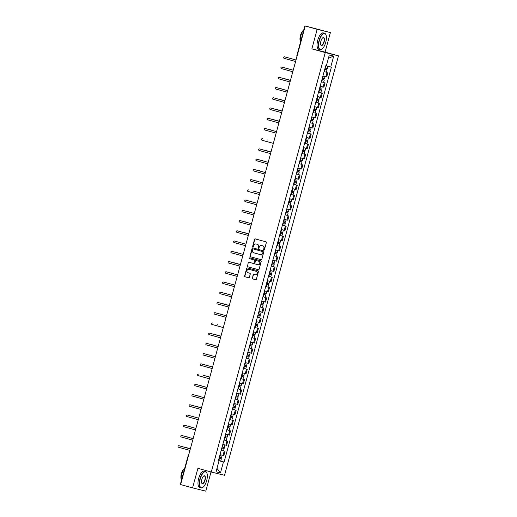 <?xml version="1.0" encoding="UTF-8"?>
<svg xmlns="http://www.w3.org/2000/svg" width="517" height="517" viewBox="0 0 517 517"><rect width="100%" height="100%" fill="white"/><g stroke="black" fill="none" stroke-linecap="round" stroke-linejoin="round"><path stroke-width="0.78" d="M263.941 249.814A0.465 0.427 -76.1 0 0 264.478 249.478L266.333 242.635A0.666 0.614 -76.1 0 0 265.919 241.827L255.308 238.893A0.666 0.614 -76.1 0 0 254.545 239.377L252.69 246.221A0.465 0.427 -76.1 0 0 252.987 246.783A0.465 0.427 -76.1 0 0 253.511 246.447L253.75 245.562A2.133 1.958 -76.1 0 1 256.199 244.024L257.085 244.263A2.133 1.958 -76.1 0 1 258.41 246.848L258.17 247.733A0.465 0.427 -76.1 0 0 258.468 248.302A0.465 0.427 -76.1 0 0 258.991 247.96L259.237 247.074A2.133 1.958 -76.1 0 1 261.68 245.536L262.565 245.782A2.133 1.958 -76.1 0 1 263.89 248.36L263.651 249.246A0.465 0.427 -76.1 0 0 263.941 249.814M252.231 278.094A0.666 0.614 -76.1 0 0 252.645 278.902L255.624 279.723A0.666 0.614 -76.1 0 0 256.387 279.238L258.455 271.645A0.666 0.614 -76.1 0 0 258.041 270.837L247.43 267.903A0.666 0.614 -76.1 0 0 246.667 268.388L244.599 275.981A0.666 0.614 -76.1 0 0 245.013 276.789L248.612 277.784A0.666 0.614 -76.1 0 0 249.375 277.306L250.26 274.049A0.666 0.614 -76.1 0 0 249.84 273.247L248.063 272.75A1.784 1.635 -76.1 0 1 248.955 269.299A1.784 1.635 -76.1 0 1 248.994 269.305L255.98 271.238A1.784 1.635 -76.1 0 1 257.098 273.377A1.784 1.635 -76.1 0 1 255.043 274.682L253.879 274.359A0.666 0.614 -76.1 0 0 253.117 274.844L252.496 278.159A0.666 0.614 -76.1 0 0 252.91 278.967L255.715 279.742M311.867 48.863L325.077 52.133L330.389 32.584L317.18 29.314L311.867 48.863L325.264 52.56L211.298 472.027L197.901 468.324L192.589 487.88L180.64 484.578L305.23 26.012L307.57 26.587L305.696 26.128M317.18 29.314L305.23 26.012M261.066 259.696A0.666 0.614 -76.1 0 0 261.828 259.217L263.896 251.617A0.666 0.614 -76.1 0 0 263.483 250.81L252.871 247.876A0.666 0.614 -76.1 0 0 252.109 248.36L250.041 255.96A0.666 0.614 -76.1 0 0 250.454 256.762L261.091 259.702M258.435 269.725L247.998 266.843A0.666 0.614 -76.1 0 1 247.585 266.035L248.205 262.72A0.666 0.614 -76.1 0 1 248.955 262.235A0.666 0.614 -76.1 0 0 248.955 262.235L253.272 263.424A0.666 0.614 -76.1 0 0 254.034 262.946L254.623 260.788A0.666 0.614 -76.1 0 0 254.209 259.98L249.73 258.746A0.465 0.427 -76.1 0 1 249.433 258.183A0.465 0.427 -76.1 0 1 249.963 257.841A0.465 0.427 -76.1 0 0 249.963 257.841L260.762 260.82A0.666 0.614 -76.1 0 1 261.175 261.628L259.107 269.228A0.666 0.614 -76.1 0 1 258.358 269.712L258.345 269.706A0.666 0.614 -76.1 0 0 258.358 269.712M258.345 269.706L247.733 266.778A0.666 0.614 -76.1 0 1 247.32 265.971M330.389 32.584L305.709 26.076M325.077 52.133L338.473 55.836L224.507 475.297L211.298 472.027M192.589 487.88L205.798 491.15L211.02 471.95M180.659 484.513L180.336 484.416L188.408 454.695L188.731 454.792M324.23 76.316L325.91 76.755L327.087 72.425L324.101 71.63M327.087 72.425L325.025 71.837M325.91 76.755L326.712 76.955L327.888 72.626M322.246 82.067L321.315 81.867M321.451 86.552L323.933 87.192L325.109 82.862M319.467 92.304L318.537 92.104M317.36 96.433L321.154 97.422L322.33 93.092M316.688 102.534L315.758 102.334M314.582 106.664L318.369 107.659L319.545 103.329M313.903 112.771L312.979 112.57M313.108 117.256L315.59 117.889L316.766 113.559M311.124 123.007L310.194 122.807M310.329 127.486L312.811 128.126L313.987 123.796M308.345 133.237L307.415 133.037M307.55 137.722L310.032 138.362L311.208 134.032M305.566 143.474L304.636 143.274M304.772 147.959L307.247 148.592L308.423 144.262M302.781 153.704L301.85 153.504M301.986 158.189L304.468 158.829L305.644 154.499M300.002 163.941L299.072 163.74M297.895 168.07L301.689 169.059L302.865 164.729M297.223 174.177L296.293 173.977M296.428 178.656L298.91 179.296L300.086 174.966M294.444 184.407L293.514 184.207M293.65 188.892L296.125 189.532L297.301 185.202M291.659 194.644L290.728 194.444M290.864 199.129L293.346 199.762L294.522 195.432M288.88 204.881L287.95 204.674M286.773 209.004L290.567 209.999L291.743 205.669M286.101 215.111L285.171 214.91M285.306 219.596L287.788 220.229L288.964 215.899M283.322 225.347L282.392 225.147M282.528 229.826L285.003 230.466L286.179 226.136M280.537 235.578L279.607 235.377M278.43 239.707L282.224 240.702L283.4 236.372M277.758 245.814L276.828 245.614M276.963 250.299L279.445 250.932L280.621 246.603M274.979 256.051L274.049 255.844M274.184 260.529L276.666 261.169L277.842 256.839M272.2 266.281L271.27 266.081M271.406 270.766L273.881 271.406L275.057 267.076M269.415 276.517L268.485 276.317M267.308 280.647L271.102 281.636L272.278 277.306M266.636 286.748L265.706 286.547M265.841 291.233L268.323 291.872L269.499 287.542M263.857 296.984L262.927 296.784M263.063 301.469L265.544 302.102L266.72 297.773M261.079 307.221L260.148 307.014M258.972 311.344L262.759 312.339L263.935 308.009M258.293 317.451L257.363 317.251M257.498 321.936L259.98 322.576L261.156 318.246M255.514 327.688L254.584 327.487M254.719 332.166L257.201 332.806L258.377 328.476M252.735 337.918L251.805 337.717M251.941 342.403L254.422 343.042L255.598 338.713M249.957 348.154L249.026 347.954M247.85 352.284L251.637 353.273L252.813 348.943M247.171 358.391L246.241 358.184M246.376 362.869L248.858 363.509L250.034 359.179M244.392 368.621L243.462 368.421M243.597 373.106L246.079 373.746L247.255 369.416M241.613 378.858L240.683 378.657M240.819 383.336L243.3 383.976L244.476 379.646M238.828 389.088L237.904 388.887M236.728 393.217L240.515 394.212L241.691 389.883M236.049 399.324L235.119 399.124M235.254 403.809L237.736 404.443L238.912 400.113M233.27 409.561L232.34 409.361M232.476 414.039L234.957 414.679L236.133 410.349M230.492 419.791L229.561 419.591M228.385 423.921L232.172 424.916L233.354 420.586M227.706 430.028L226.782 429.827M226.911 434.513L229.393 435.146L230.569 430.816M224.927 440.258L223.997 440.057M224.132 444.743L226.614 445.383L227.79 441.053M222.148 450.494L221.218 450.294M221.354 454.979L223.835 455.613L225.011 451.283M218.865 460.731L223.467 461.881L220.475 472.9L216.035 471.801L219.034 460.783L218.413 460.628L325.678 65.827L326.298 65.982L329.29 54.964L333.73 56.062L330.731 67.081L326.317 65.898M223.467 461.881L224.094 462.036L331.358 67.236L330.731 67.081M325.264 52.56L338.473 55.836M218.885 460.653L218.439 460.531M219.37 460.731L224.094 462.036M219.034 460.783L218.42 460.595M333.73 56.062L328.405 58.227M216.972 468.37L220.475 472.9M264.09 249.821A0.465 0.427 -76.1 0 1 263.916 249.31L264.155 248.425A2.133 1.958 -76.1 0 0 262.83 245.846L262.565 245.782M261.854 245.581A2.133 1.958 -76.1 0 1 261.945 245.601L262.83 245.846M256.367 244.063A2.133 1.958 -76.1 0 1 256.464 244.089L257.35 244.334A2.133 1.958 -76.1 0 1 258.674 246.913L258.435 247.798A0.465 0.427 -76.1 0 0 258.61 248.309M255.488 238.944A0.666 0.614 -76.1 0 0 254.81 239.442L252.949 246.286A0.465 0.427 -76.1 0 0 253.123 246.796M253.046 247.927A0.666 0.614 -76.1 0 0 252.367 248.425L250.306 256.025A0.666 0.614 -76.1 0 0 250.719 256.833L261.156 259.715M262.875 252.096A0.465 0.427 -76.1 0 0 262.584 251.533L253.272 248.961A0.465 0.427 -76.1 0 0 252.735 249.297L252.483 250.228A2.133 1.958 -76.1 0 0 253.808 252.813L260.174 254.571A2.133 1.958 -76.1 0 0 262.623 253.033L263.14 252.16A0.465 0.427 -76.1 0 0 262.849 251.598L262.584 251.533M253.53 249.02L253.537 249.026A0.465 0.427 -76.1 0 0 253.53 249.02L262.849 251.598M260.271 254.59L260.439 254.635A2.133 1.958 -76.1 0 0 262.888 253.097L262.623 253.033M263.14 252.16L262.888 253.097M247.585 266.035L248.205 262.72M249.142 262.287A0.666 0.614 -76.1 0 0 248.47 262.785M253.55 263.496L253.537 263.496A0.666 0.614 -76.1 0 0 254.299 263.011L254.887 260.852A0.666 0.614 -76.1 0 0 254.474 260.045L249.73 258.746M250.163 257.893A0.465 0.427 -76.1 0 0 249.989 258.81M257.737 264.659A1.784 1.635 -76.1 0 0 259.786 263.353A1.784 1.635 -76.1 0 0 258.674 261.214L256.212 260.536A0.666 0.614 -76.1 0 0 255.45 261.014L254.862 263.172A0.666 0.614 -76.1 0 0 255.275 263.98L257.737 264.659M257.815 264.678L258.002 264.723A1.784 1.635 -76.1 0 0 260.051 263.418A1.784 1.635 -76.1 0 0 258.939 261.279L258.674 261.214M256.445 260.594A0.666 0.614 -76.1 0 1 256.464 260.6A0.666 0.614 -76.1 0 0 256.464 260.6L258.939 261.279M254.054 274.411A0.666 0.614 -76.1 0 0 253.382 274.908L252.496 278.159M255.12 274.701L255.308 274.747A1.784 1.635 -76.1 0 0 257.363 273.441A1.784 1.635 -76.1 0 0 256.245 271.302L255.98 271.238M249.181 269.351A1.784 1.635 -76.1 0 1 249.259 269.37L256.245 271.302M247.604 267.955A0.666 0.614 -76.1 0 0 246.926 268.452L244.864 276.052A0.666 0.614 -76.1 0 0 245.278 276.853L248.696 277.803M327.028 69.827L324.754 69.226L327.028 69.827L326.389 72.186L324.114 71.585M326.007 68.367L325.704 69.472M289.869 58.143L290.211 58.234A0.782 0.717 103.9 0 1 290.224 58.234L289.882 58.15A0.782 0.717 -76.1 0 0 289.462 58.175M327.099 66.111L327.901 66.325M325.057 68.108L327.332 68.709L327.978 66.35M326.343 68.457L326.053 69.543M284.906 56.915A0.782 0.717 103.9 0 1 284.945 56.928L296.002 59.985M296.002 59.991L284.602 56.844A0.782 0.717 -76.1 0 0 283.704 57.413A0.782 0.717 -76.1 0 0 284.188 58.35L295.588 61.497M324.249 80.057L321.975 79.456L324.249 80.057L323.61 82.423L321.328 81.822M323.222 78.603L322.925 79.708M287.446 68.47L287.426 68.464A0.782 0.717 103.9 0 1 287.446 68.47L287.103 68.386A0.782 0.717 -76.1 0 0 286.677 68.406M322.278 78.345L324.553 78.946L324.98 76.516M322.918 75.98L325.193 76.581M323.564 78.694L323.274 79.78M319.196 89.68L321.471 90.294L320.831 92.653L318.55 92.052M319.189 89.693L321.471 90.294M320.443 88.834L320.146 89.939M290.476 80.316L284.324 78.616A0.782 0.717 -76.1 0 0 283.898 78.642M319.493 88.575L321.774 89.176L322.194 86.753M320.139 86.216L322.414 86.817M284.634 78.694A0.782 0.717 103.9 0 1 284.667 78.707L290.476 80.309M320.786 88.924L320.488 90.01M282.127 67.152A0.782 0.717 103.9 0 1 282.159 67.158L293.223 70.215M293.217 70.228L281.817 67.074A0.782 0.717 -76.1 0 0 280.918 67.649A0.782 0.717 -76.1 0 0 281.41 68.587L292.809 71.734M279.348 77.388A0.782 0.717 103.9 0 1 279.38 77.395L290.438 80.452L279.038 77.311A0.782 0.717 -76.1 0 0 278.14 77.88A0.782 0.717 -76.1 0 0 278.631 78.817L290.031 81.97M319.299 40.733A8.291 3.322 105.4 0 0 321.936 49.109A8.291 3.322 105.4 0 0 325.749 42.329A8.291 3.322 105.4 0 0 325.91 34.729A8.291 3.322 105.4 0 0 319.299 40.733M321.839 49.173A8.498 3.399 -74.6 0 1 321.742 49.244A8.498 3.399 -74.6 0 1 320.081 49.671A8.498 3.399 -74.6 0 1 319.041 40.662A8.498 3.399 -74.6 0 1 324.605 33.288A8.498 3.399 -74.6 0 1 325.813 34.51A8.498 3.399 -74.6 0 1 325.859 34.62M320.915 41.134A4.149 1.661 -74.6 0 1 322.821 37.741A4.149 1.661 -74.6 0 1 324.133 41.929A4.149 1.661 -74.6 0 1 320.831 44.934A4.149 1.661 -74.6 0 1 320.915 41.134M320.786 44.817A3.942 1.577 105.4 0 0 321.296 45.283A3.942 1.577 105.4 0 0 323.875 41.864A3.942 1.577 105.4 0 0 323.396 37.683A3.942 1.577 105.4 0 0 322.718 37.819M300.422 42.426A8.498 3.399 -74.6 0 1 300.907 35.654A8.498 3.399 -74.6 0 1 303.931 29.508M300.235 40.869A6.12 2.449 -74.6 0 1 300.448 35.499A6.12 2.449 -74.6 0 1 303.052 30.658M320.081 49.671L318.763 49.309A8.498 3.399 -74.6 0 1 317.722 40.3A8.498 3.399 -74.6 0 1 323.287 32.926L324.605 33.288M200.241 478.962A8.291 3.322 105.4 0 0 202.871 487.337A8.291 3.322 105.4 0 0 206.684 480.558A8.291 3.322 105.4 0 0 206.845 472.952A8.291 3.322 105.4 0 0 200.241 478.962M202.774 487.402A8.498 3.399 -74.6 0 1 202.677 487.473A8.498 3.399 -74.6 0 1 201.016 487.899A8.498 3.399 -74.6 0 1 199.976 478.891A8.498 3.399 -74.6 0 1 205.546 471.517A8.498 3.399 -74.6 0 1 206.748 472.738A8.498 3.399 -74.6 0 1 206.794 472.848M201.85 479.362A4.149 1.661 -74.6 0 1 203.756 475.97A4.149 1.661 -74.6 0 1 205.075 480.157A4.149 1.661 -74.6 0 1 201.766 483.162A4.149 1.661 -74.6 0 1 201.85 479.362M201.72 483.046A3.942 1.577 105.4 0 0 202.231 483.511A3.942 1.577 105.4 0 0 204.816 480.093A3.942 1.577 105.4 0 0 204.331 475.911A3.942 1.577 105.4 0 0 203.659 476.047M181.357 480.655A8.498 3.399 -74.6 0 1 181.842 473.882A8.498 3.399 -74.6 0 1 184.866 467.736M181.17 479.091A6.12 2.449 -74.6 0 1 181.383 473.727A6.12 2.449 -74.6 0 1 183.987 468.887M201.016 487.899L199.698 487.537A8.498 3.399 -74.6 0 1 198.657 478.529A8.498 3.399 -74.6 0 1 204.221 471.155L205.546 471.517M318.692 100.531L316.41 99.923L318.692 100.531L318.045 102.889L315.771 102.288M317.664 99.07L317.36 100.175M281.888 88.937L281.868 88.93A0.782 0.717 103.9 0 1 281.888 88.937L281.539 88.853A0.782 0.717 -76.1 0 0 281.119 88.879M318.672 96.789L317.36 96.44M316.714 98.812L318.995 99.413L319.416 96.983M317.354 96.446L319.635 97.054M318.007 99.161L317.709 100.246M315.906 110.761L313.632 110.16L315.906 110.761L315.267 113.126L312.992 112.519M314.885 109.3L314.582 110.412M284.912 100.789L278.76 99.09A0.782 0.717 -76.1 0 0 278.333 99.109M315.893 107.019L314.575 106.676M313.935 109.042L316.21 109.649L316.637 107.219M314.575 106.683L316.856 107.284M278.747 99.083L279.09 99.167A0.782 0.717 103.9 0 1 279.102 99.174L284.919 100.776M315.221 109.397L314.931 110.483M313.128 120.997L310.853 120.396L313.128 120.997L312.488 123.356L310.206 122.755M312.1 119.537L311.803 120.642M282.133 111.019L275.981 109.32A0.782 0.717 -76.1 0 0 275.555 109.345M311.15 119.278L313.431 119.879L313.858 117.449M311.796 116.92L314.071 117.521M275.962 109.32L276.304 109.404A0.782 0.717 103.9 0 1 276.324 109.404L282.14 111.013M312.442 119.627L312.152 120.713M276.569 87.619A0.782 0.717 103.9 0 1 276.601 87.631L287.659 90.682M287.659 90.695L276.259 87.541A0.782 0.717 -76.1 0 0 275.361 88.116A0.782 0.717 -76.1 0 0 275.845 89.053L287.245 92.2M273.784 97.855A0.782 0.717 103.9 0 1 273.823 97.862L284.88 100.918L273.48 97.778A0.782 0.717 -76.1 0 0 272.582 98.353A0.782 0.717 -76.1 0 0 273.066 99.283L284.466 102.437M271.005 108.085A0.782 0.717 103.9 0 1 271.037 108.098L282.101 111.155L270.695 108.014A0.782 0.717 -76.1 0 0 269.796 108.583A0.782 0.717 -76.1 0 0 270.288 109.52L281.687 112.667M308.074 130.62L310.349 131.228L309.709 133.593L307.428 132.992M308.067 130.627L310.349 131.228M309.321 129.773L309.024 130.879M279.354 121.256L273.202 119.556A0.782 0.717 -76.1 0 0 272.776 119.576M308.371 129.515L310.652 130.116L311.072 127.686M309.017 127.15L311.292 127.751M273.183 119.55L273.525 119.634A0.782 0.717 103.9 0 1 273.545 119.64L279.354 121.243M309.664 129.864L309.366 130.95M268.226 118.322A0.782 0.717 103.9 0 1 268.258 118.328L279.316 121.385L267.916 118.244A0.782 0.717 -76.1 0 0 267.018 118.82A0.782 0.717 -76.1 0 0 267.509 119.757L278.909 122.904M307.57 141.464L305.288 140.863L307.57 141.464L306.924 143.829L304.649 143.222M306.542 140.004L306.238 141.109M270.727 129.864A0.782 0.717 103.9 0 1 270.766 129.877L270.417 129.786A0.782 0.717 -76.1 0 0 269.997 129.812M305.592 139.745L307.873 140.346L308.294 137.923M306.232 137.386L308.513 137.987M306.885 140.094L306.587 141.18M276.537 131.628L265.46 128.559A0.782 0.717 103.9 0 1 265.48 128.565L276.537 131.622M265.48 128.565L265.137 128.481A0.782 0.717 -76.1 0 0 264.239 129.05A0.782 0.717 -76.1 0 0 264.723 129.987L276.123 133.14M304.784 151.701L302.51 151.093L304.784 151.701L304.145 154.06L301.87 153.459M303.763 150.24L303.46 151.345M267.948 140.101A0.782 0.717 103.9 0 1 267.968 140.101L267.638 140.023A0.782 0.717 -76.1 0 0 267.211 140.049M302.813 149.982L305.088 150.583L305.515 148.153M303.453 147.616L305.734 148.224M267.625 140.017L267.968 140.101A0.782 0.717 103.9 0 1 267.98 140.107L267.638 140.023M304.099 150.331L303.809 151.416M262.701 138.802L262.681 138.795A0.782 0.717 103.9 0 1 262.701 138.802L262.358 138.711A0.782 0.717 -76.1 0 0 261.46 139.286A0.782 0.717 -76.1 0 0 261.945 140.223L273.344 143.371M302.006 161.931L299.731 161.33L302.006 161.931L301.366 164.296L299.084 163.689M300.978 160.47L300.681 161.582M271.011 151.959L264.859 150.26A0.782 0.717 -76.1 0 0 264.433 150.279M300.028 160.212L302.309 160.819L302.736 158.389M300.674 157.853L302.949 158.454M265.169 150.331A0.782 0.717 103.9 0 1 265.202 150.344L271.011 151.946M301.321 160.567L301.03 161.653M259.56 148.941L259.902 149.032A0.782 0.717 103.9 0 1 259.915 149.032L270.979 152.088L259.573 148.948A0.782 0.717 -76.1 0 0 258.674 149.523A0.782 0.717 -76.1 0 0 259.166 150.46L270.565 153.607M296.952 171.554L299.227 172.167L298.587 174.526L296.306 173.925M296.945 171.566L299.227 172.167M298.199 170.707L297.902 171.812M262.39 160.567A0.782 0.717 103.9 0 1 262.403 160.574L262.08 160.49A0.782 0.717 -76.1 0 0 261.654 160.516M299.207 168.426L299.95 168.62M297.249 170.448L299.53 171.049L300.17 168.691M262.061 160.49L262.403 160.574A0.782 0.717 103.9 0 1 262.423 160.574L262.08 160.49M298.542 170.797L298.244 171.883M296.448 182.398L294.167 181.797L296.448 182.398L295.802 184.763L293.527 184.162M295.42 180.944L295.117 182.049M259.605 170.804A0.782 0.717 103.9 0 1 259.624 170.804L259.295 170.726A0.782 0.717 -76.1 0 0 258.875 170.746M294.47 180.685L296.745 181.286L297.172 178.856M295.11 178.32L297.391 178.921M259.282 170.72L259.624 170.804A0.782 0.717 103.9 0 1 259.644 170.81L259.295 170.726M295.763 181.034L295.465 182.12M293.662 192.634L291.388 192.033L293.662 192.634L293.023 194.999L290.748 194.392M292.641 191.174L292.338 192.279M256.826 181.034A0.782 0.717 103.9 0 1 256.846 181.04L256.516 180.956A0.782 0.717 -76.1 0 0 256.089 180.982M291.691 190.915L293.966 191.523L294.393 189.093M292.331 188.556L294.612 189.157M256.497 180.956L256.846 181.04A0.782 0.717 103.9 0 1 256.859 181.047L256.516 180.956M292.977 191.264L292.687 192.35M288.609 202.257L290.884 202.871L290.244 205.23L287.963 204.629M288.609 202.263L290.884 202.871M289.856 201.41L289.559 202.515M259.889 192.893L253.737 191.193A0.782 0.717 -76.1 0 0 253.311 191.219M288.906 201.152L291.187 201.753L291.614 199.323M289.552 198.787L291.827 199.394M254.047 191.271A0.782 0.717 103.9 0 1 254.08 191.277L259.889 192.886M290.199 201.501L289.908 202.586M288.105 213.101L285.823 212.5L288.105 213.101L287.465 215.466L285.184 214.865M287.077 211.64L286.78 212.752M251.262 201.507A0.782 0.717 103.9 0 1 251.281 201.507L250.958 201.43A0.782 0.717 -76.1 0 0 250.532 201.449M288.085 209.359L288.829 209.559M286.127 211.382L288.408 211.989L289.048 209.624M250.939 201.423L251.281 201.507A0.782 0.717 103.9 0 1 251.301 201.514L250.958 201.43M287.42 211.737L287.122 212.823M285.326 223.338L283.045 222.737L285.326 223.338L284.68 225.696L282.405 225.095M284.298 221.877L283.995 222.982M248.483 211.737A0.782 0.717 103.9 0 1 248.503 211.744L248.173 211.66A0.782 0.717 -76.1 0 0 247.753 211.686M283.348 221.619L285.623 222.22L286.05 219.79M283.988 219.26L286.269 219.861M284.641 221.967L284.344 223.053M257.136 159.268L257.123 159.262A0.782 0.717 103.9 0 1 257.136 159.268L268.194 162.325L256.794 159.184A0.782 0.717 -76.1 0 0 255.896 159.753A0.782 0.717 -76.1 0 0 256.387 160.69L267.787 163.837M254.325 169.492A0.782 0.717 103.9 0 1 254.358 169.498L265.415 172.555M265.415 172.568L254.015 169.414A0.782 0.717 -76.1 0 0 253.117 169.99A0.782 0.717 -76.1 0 0 253.601 170.927L265.001 174.074M251.579 179.735L251.559 179.729A0.782 0.717 103.9 0 1 251.579 179.735L262.636 182.792L251.236 179.651A0.782 0.717 -76.1 0 0 250.338 180.22A0.782 0.717 -76.1 0 0 250.823 181.157L262.222 184.31M248.793 189.972L248.78 189.965A0.782 0.717 103.9 0 1 248.793 189.972L248.451 189.881A0.782 0.717 -76.1 0 0 247.553 190.456A0.782 0.717 -76.1 0 0 248.044 191.393L259.444 194.541M257.072 203.265L245.672 200.118A0.782 0.717 -76.1 0 0 245.653 200.111L246.002 200.202A0.782 0.717 103.9 0 1 246.014 200.202L257.072 203.259M245.653 200.111A0.782 0.717 -76.1 0 0 245.265 201.63L256.658 204.777M242.874 210.348L243.216 210.432A0.782 0.717 103.9 0 1 243.236 210.438L254.293 213.495L242.893 210.354A0.782 0.717 -76.1 0 0 241.995 210.923A0.782 0.717 -76.1 0 0 242.479 211.86L253.879 215.007M282.541 233.574L280.266 232.967L282.541 233.574L281.901 235.933L279.619 235.332M281.519 232.114L281.216 233.219M245.704 221.974A0.782 0.717 103.9 0 1 245.724 221.974L245.394 221.896A0.782 0.717 -76.1 0 0 244.968 221.922M280.569 231.855L282.844 232.456L283.271 230.026M281.209 229.49L283.49 230.097M281.855 232.204L281.565 233.29M240.418 220.662A0.782 0.717 103.9 0 1 240.457 220.669L251.514 223.725L240.108 220.585A0.782 0.717 -76.1 0 0 239.216 221.16A0.782 0.717 -76.1 0 0 239.701 222.097L251.1 225.244M277.487 243.197L279.762 243.804L279.122 246.17L276.841 245.562M277.487 243.203L279.762 243.804M278.734 242.344L278.437 243.455M248.767 233.833L242.615 232.127A0.782 0.717 -76.1 0 0 242.189 232.152M279.742 240.062L280.485 240.263M277.784 242.085L280.065 242.693L280.705 240.327M242.958 232.217L242.938 232.211A0.782 0.717 103.9 0 1 242.958 232.217L248.767 233.82M279.077 242.434L278.779 243.526M237.639 230.899A0.782 0.717 103.9 0 1 237.671 230.905L248.735 233.962L237.329 230.821A0.782 0.717 -76.1 0 0 236.431 231.396A0.782 0.717 -76.1 0 0 236.922 232.327L248.322 235.481M274.708 253.427L276.983 254.041L276.343 256.4L274.062 255.799M274.701 253.433L276.983 254.041M275.955 252.58L275.651 253.685M239.817 242.357L240.159 242.447A0.782 0.717 103.9 0 1 240.179 242.447L239.836 242.363A0.782 0.717 -76.1 0 0 239.41 242.389M275.005 252.322L277.286 252.923L277.707 250.493M275.645 249.957L277.926 250.564M276.298 252.671L276 253.757M234.86 241.129A0.782 0.717 103.9 0 1 234.892 241.142L245.95 244.192M245.95 244.205L234.55 241.051A0.782 0.717 -76.1 0 0 233.652 241.626A0.782 0.717 -76.1 0 0 234.143 242.563L245.536 245.711M274.204 264.271L271.923 263.67L274.204 264.271L273.558 266.636L271.283 266.035M273.176 262.817L272.873 263.922M237.393 252.684L237.381 252.677A0.782 0.717 103.9 0 1 237.393 252.684L237.051 252.6A0.782 0.717 -76.1 0 0 236.631 252.619M272.226 262.558L274.501 263.159L274.928 260.73M272.866 260.193L275.147 260.794M273.519 262.907L273.222 263.993M232.081 251.365A0.782 0.717 103.9 0 1 232.114 251.372L243.171 254.429L231.771 251.288A0.782 0.717 -76.1 0 0 230.873 251.863A0.782 0.717 -76.1 0 0 231.357 252.8L242.757 255.947M269.144 273.894L271.419 274.508L270.779 276.866L268.497 276.265M269.144 273.907L271.419 274.508M270.391 273.047L270.094 274.152M240.424 264.53L234.272 262.83A0.782 0.717 -76.1 0 0 233.846 262.856M269.447 272.789L271.722 273.39L272.149 270.96M270.087 270.43L272.362 271.031M234.582 262.907A0.782 0.717 103.9 0 1 234.615 262.914L240.431 264.523M270.734 273.138L270.443 274.223M229.296 261.602A0.782 0.717 103.9 0 1 229.335 261.608L240.392 264.665M240.386 264.672L228.986 261.524A0.782 0.717 -76.1 0 0 228.094 262.093A0.782 0.717 -76.1 0 0 228.579 263.03L239.978 266.184M268.64 284.744L266.358 284.137L268.64 284.744L268 287.103L265.719 286.502M267.612 283.284L267.315 284.389M231.836 273.15L231.816 273.144A0.782 0.717 103.9 0 1 231.836 273.15L231.493 273.066A0.782 0.717 -76.1 0 0 231.067 273.092M268.62 280.996L269.363 281.196M266.662 283.025L268.943 283.626L269.583 281.267M267.955 283.374L267.657 284.46M226.517 271.832A0.782 0.717 103.9 0 1 226.549 271.839L237.613 274.895M237.607 274.908L226.207 271.755A0.782 0.717 -76.1 0 0 225.309 272.33A0.782 0.717 -76.1 0 0 225.8 273.267L237.2 276.414M265.861 294.974L263.58 294.373L265.861 294.974L265.221 297.34L262.94 296.732M264.833 293.514L264.53 294.625M228.695 283.297L229.037 283.381A0.782 0.717 103.9 0 1 229.057 283.387L228.714 283.303A0.782 0.717 -76.1 0 0 228.288 283.322M263.883 293.255L266.165 293.863L266.585 291.433M264.523 290.897L266.804 291.498M265.176 293.611L264.878 294.696M223.738 282.069A0.782 0.717 103.9 0 1 223.771 282.075L234.828 285.132L223.428 281.991A0.782 0.717 -76.1 0 0 222.53 282.566A0.782 0.717 -76.1 0 0 223.021 283.497L234.414 286.651M263.082 305.211L260.801 304.61L263.082 305.211L262.436 307.57L260.161 306.969M262.054 303.75L261.751 304.856M226.272 293.617L226.259 293.617A0.782 0.717 103.9 0 1 226.272 293.617L225.929 293.533A0.782 0.717 -76.1 0 0 225.509 293.559M261.104 303.492L263.379 304.093L263.806 301.663M261.744 301.133L264.025 301.734M262.397 303.841L262.1 304.927M220.959 292.299A0.782 0.717 103.9 0 1 220.992 292.312L232.049 295.362L220.649 292.228A0.782 0.717 -76.1 0 0 219.751 292.796A0.782 0.717 -76.1 0 0 220.236 293.734L231.635 296.881M258.022 314.834L260.297 315.441L259.657 317.806L257.376 317.205M258.022 314.84L260.297 315.441M259.269 313.987L258.972 315.092M229.302 305.469L223.15 303.77A0.782 0.717 -76.1 0 0 222.724 303.789M260.284 311.699L261.027 311.9M258.326 313.729L260.6 314.33L261.24 311.964M223.131 303.763L223.48 303.847A0.782 0.717 103.9 0 1 223.493 303.854L229.309 305.457M259.612 314.077L259.321 315.163M218.174 302.535A0.782 0.717 103.9 0 1 218.213 302.542L229.27 305.599L217.864 302.458A0.782 0.717 -76.1 0 0 216.966 303.033A0.782 0.717 -76.1 0 0 217.457 303.97L228.857 307.117M257.518 325.678L255.236 325.077L257.518 325.678L256.878 328.036L254.597 327.435M256.49 324.217L256.193 325.322M220.352 314L220.694 314.084A0.782 0.717 103.9 0 1 220.714 314.084L220.371 314A0.782 0.717 -76.1 0 0 219.945 314.026M255.54 323.959L257.821 324.56L258.242 322.13M256.186 321.6L258.461 322.201M256.833 324.308L256.535 325.393M215.395 312.772A0.782 0.717 103.9 0 1 215.427 312.779L226.485 315.835M226.485 315.842L215.085 312.695A0.782 0.717 -76.1 0 0 214.187 313.263A0.782 0.717 -76.1 0 0 214.678 314.2L226.078 317.354M254.739 335.914L252.458 335.307L254.739 335.914L254.093 338.273L251.818 337.672M253.711 334.454L253.408 335.559M217.896 324.314A0.782 0.717 103.9 0 1 217.935 324.321L217.592 324.237A0.782 0.717 -76.1 0 0 217.166 324.262M252.761 334.195L255.043 334.796L255.463 332.366M253.401 331.83L255.682 332.437M254.054 334.544L253.757 335.63M212.649 323.015L212.629 323.009A0.782 0.717 103.9 0 1 212.649 323.015L212.306 322.925A0.782 0.717 -76.1 0 0 211.408 323.5A0.782 0.717 -76.1 0 0 211.892 324.437L223.292 327.584M251.96 346.144L249.679 345.543L251.96 346.144L251.314 348.51L249.039 347.902M250.932 344.684L250.629 345.795M220.959 336.173L214.807 334.473A0.782 0.717 -76.1 0 0 214.387 334.493M249.982 344.425L252.257 345.033L252.684 342.603M250.622 342.067L252.903 342.668M215.117 334.544A0.782 0.717 103.9 0 1 215.15 334.557L220.966 336.16M251.275 344.781L250.978 345.867M209.508 333.155L209.85 333.239A0.782 0.717 103.9 0 1 209.87 333.245L220.927 336.302L209.527 333.161A0.782 0.717 -76.1 0 0 208.629 333.736A0.782 0.717 -76.1 0 0 209.114 334.667L220.513 337.821M246.9 355.767L249.175 356.381L248.535 358.74L246.254 358.139M246.9 355.78L249.175 356.381M248.147 354.921L247.85 356.026M212.338 344.781A0.782 0.717 103.9 0 1 212.358 344.787L212.028 344.703A0.782 0.717 -76.1 0 0 211.602 344.729M249.162 352.639L249.905 352.833M247.204 354.662L249.478 355.263L250.118 352.904M212.009 344.697L212.358 344.787A0.782 0.717 103.9 0 1 212.371 344.787L212.028 344.703M248.49 355.011L248.199 356.097M218.142 346.545L207.071 343.475A0.782 0.717 103.9 0 1 207.091 343.482L218.148 346.532M207.091 343.482L206.742 343.398A0.782 0.717 -76.1 0 0 205.844 343.967A0.782 0.717 -76.1 0 0 206.335 344.904L217.735 348.051M246.396 366.611L244.114 366.01L246.396 366.611L245.756 368.976L243.475 368.375M245.368 365.157L245.071 366.262M209.559 355.017A0.782 0.717 103.9 0 1 209.572 355.017L209.249 354.94A0.782 0.717 -76.1 0 0 208.823 354.959M244.418 364.899L246.699 365.5L247.12 363.07M245.064 362.533L247.339 363.134M209.23 354.933L209.572 355.017A0.782 0.717 103.9 0 1 209.592 355.024L209.249 354.94M245.711 365.248L245.413 366.333M204.273 353.706A0.782 0.717 103.9 0 1 204.305 353.712L215.363 356.769M215.363 356.782L203.963 353.628A0.782 0.717 -76.1 0 0 203.065 354.203A0.782 0.717 -76.1 0 0 203.556 355.14L214.956 358.287M243.617 376.848L241.336 376.247L243.617 376.848L242.971 379.207L240.696 378.606M242.589 375.387L242.286 376.492M206.774 365.248A0.782 0.717 103.9 0 1 206.794 365.254L206.464 365.17A0.782 0.717 -76.1 0 0 206.044 365.196M241.639 375.129L243.921 375.73L244.341 373.3M242.279 372.77L244.56 373.371M206.451 365.17L206.794 365.254A0.782 0.717 103.9 0 1 206.813 365.261L206.464 365.17M242.932 375.478L242.635 376.563M201.527 363.949L201.507 363.942A0.782 0.717 103.9 0 1 201.527 363.949L212.584 367.005L201.184 363.865A0.782 0.717 -76.1 0 0 200.286 364.433A0.782 0.717 -76.1 0 0 200.77 365.37L212.17 368.524M238.557 386.47L240.832 387.084L240.192 389.443L237.917 388.842M238.557 386.477L240.832 387.084M239.81 385.624L239.507 386.729M209.837 377.106L203.685 375.407A0.782 0.717 -76.1 0 0 203.265 375.432M238.86 385.365L241.135 385.966L241.562 383.536M239.5 383L241.782 383.608M203.995 375.484A0.782 0.717 103.9 0 1 204.028 375.491L209.844 377.1M240.153 385.714L239.856 386.8M198.748 374.185L198.728 374.179A0.782 0.717 103.9 0 1 198.748 374.185L198.405 374.095A0.782 0.717 -76.1 0 0 197.507 374.67A0.782 0.717 -76.1 0 0 197.992 375.607L209.391 378.754M238.053 397.314L235.778 396.713L238.053 397.314L237.413 399.68L235.132 399.072M237.025 395.854L236.728 396.966M201.216 385.714A0.782 0.717 103.9 0 1 201.236 385.721L200.906 385.643A0.782 0.717 -76.1 0 0 200.48 385.663M238.033 393.573L238.783 393.773M236.082 395.595L238.356 396.203L238.996 393.838M200.887 385.637L201.236 385.721A0.782 0.717 103.9 0 1 201.249 385.727L200.906 385.643M237.368 395.951L237.077 397.037M207.02 387.479L195.949 384.409A0.782 0.717 103.9 0 1 195.969 384.415L207.026 387.472M195.969 384.415L195.62 384.331A0.782 0.717 -76.1 0 0 194.722 384.906A0.782 0.717 -76.1 0 0 195.213 385.837L206.613 388.991M235.274 407.551L232.993 406.95L235.274 407.551L234.634 409.91L232.353 409.309M234.246 406.091L233.949 407.196M198.438 395.951A0.782 0.717 103.9 0 1 198.45 395.957L198.127 395.873A0.782 0.717 -76.1 0 0 197.701 395.899M233.296 405.832L235.578 406.433L235.998 404.003M233.942 403.473L236.217 404.074M198.108 395.867L198.45 395.957A0.782 0.717 103.9 0 1 198.47 395.957L198.127 395.873M234.589 406.181L234.291 407.267M193.184 394.652L193.171 394.645A0.782 0.717 103.9 0 1 193.184 394.652L204.241 397.709L192.841 394.568A0.782 0.717 -76.1 0 0 191.943 395.137A0.782 0.717 -76.1 0 0 192.434 396.074L203.834 399.221M232.495 417.781L230.214 417.18L232.495 417.781L231.849 420.147L229.574 419.546M231.467 416.327L231.164 417.432M201.501 407.81L195.342 406.11A0.782 0.717 -76.1 0 0 194.922 406.129M230.517 416.069L232.799 416.67L233.219 414.24M231.157 413.703L233.438 414.304M195.652 406.188A0.782 0.717 103.9 0 1 195.691 406.194L201.501 407.797M231.81 416.418L231.513 417.503M190.043 404.798L190.385 404.882A0.782 0.717 103.9 0 1 190.405 404.882L201.462 407.939L190.062 404.798A0.782 0.717 -76.1 0 0 189.164 405.373A0.782 0.717 -76.1 0 0 189.649 406.31L201.048 409.458M227.435 427.41L229.71 428.018L229.07 430.383L226.795 429.776M227.435 427.417L229.71 428.018M228.688 426.557L228.385 427.662M192.873 416.418A0.782 0.717 103.9 0 1 192.906 416.431L192.563 416.34A0.782 0.717 -76.1 0 0 192.143 416.366M229.697 424.276L230.44 424.476M227.738 426.299L230.013 426.9L230.66 424.541M229.031 426.648L228.734 427.733M187.264 415.028L187.606 415.112A0.782 0.717 103.9 0 1 187.626 415.119L198.683 418.175L187.283 415.035A0.782 0.717 -76.1 0 0 186.385 415.603A0.782 0.717 -76.1 0 0 186.87 416.54L198.269 419.694M226.931 438.254L224.656 437.647L226.931 438.254L226.291 440.613L224.01 440.012M225.903 436.794L225.606 437.899M189.765 426.57L190.107 426.654A0.782 0.717 103.9 0 1 190.127 426.661L189.784 426.577A0.782 0.717 -76.1 0 0 189.358 426.603M224.96 436.535L227.234 437.136L227.661 434.707M225.599 434.17L227.874 434.778M226.246 436.884L225.955 437.97M184.808 425.342A0.782 0.717 103.9 0 1 184.847 425.355L195.904 428.406M195.898 428.419L184.498 425.265A0.782 0.717 -76.1 0 0 183.6 425.84A0.782 0.717 -76.1 0 0 184.091 426.777L195.491 429.924M221.877 447.877L224.152 448.485L223.512 450.85L221.231 450.242M221.871 447.884L224.152 448.485M223.124 447.024L222.827 448.136M187.348 436.897L187.328 436.891A0.782 0.717 103.9 0 1 187.348 436.897L187.005 436.813A0.782 0.717 -76.1 0 0 186.579 436.833M222.174 446.766L224.456 447.373L224.876 444.943M222.821 444.407L225.095 445.008M223.467 447.121L223.17 448.207M182.029 435.579A0.782 0.717 103.9 0 1 182.062 435.585L193.119 438.642L181.719 435.501A0.782 0.717 -76.1 0 0 180.821 436.077A0.782 0.717 -76.1 0 0 181.312 437.007L192.712 440.161M219.092 458.107L221.373 458.721L220.727 461.08L218.452 460.479M219.092 458.12L221.373 458.721M220.345 457.261L220.042 458.366M190.379 448.743L184.22 447.043A0.782 0.717 -76.1 0 0 183.8 447.069M219.395 457.002L221.677 457.603L222.097 455.173M220.035 454.643L222.316 455.244M184.53 447.121A0.782 0.717 103.9 0 1 184.569 447.127L190.379 448.737M220.688 457.351L220.391 458.437M179.25 445.809A0.782 0.717 103.9 0 1 179.283 445.822L190.34 448.879L178.94 445.738A0.782 0.717 -76.1 0 0 178.042 446.307A0.782 0.717 -76.1 0 0 178.527 447.244L189.926 450.391M225.806 445.182L226.982 440.852M228.592 434.946L229.768 430.616M231.37 424.716L232.547 420.386M234.149 414.479L235.325 410.149M236.928 404.242L238.104 399.919M239.714 394.012L240.89 389.682M242.492 383.776L243.669 379.446M245.271 373.545L246.447 369.216M248.05 363.309L249.226 358.979M250.835 353.072L252.012 348.742M253.614 342.842L254.791 338.512M256.393 332.605L257.569 328.276M259.172 322.375L260.348 318.045M261.957 312.139L263.134 307.809M264.736 301.902L265.912 297.572M267.515 291.672L268.691 287.342M270.294 281.435L271.47 277.106M273.079 271.205L274.256 266.875M275.858 260.969L277.034 256.639M278.637 250.732L279.813 246.402M281.416 240.502L282.592 236.172M284.201 230.265L285.378 225.935M286.98 220.035L288.156 215.705M289.759 209.799L290.935 205.469M292.538 199.562L293.714 195.232M295.323 189.332L296.5 185.002M298.102 179.095L299.278 174.765M300.881 168.865L302.057 164.535M303.66 158.629L304.843 154.299M306.445 148.392L307.621 144.062M309.224 138.162L310.4 133.832M312.003 127.925L313.179 123.595M314.788 117.695L315.965 113.365M317.567 107.458L318.743 103.129M320.346 97.222L321.522 92.892M323.125 86.992L324.301 82.662M223.027 455.419L224.204 451.089M188.518 454.721L188.408 454.695A1.357 1.357 0 0 1 188.97 453.92M325.148 69.33L324.508 71.695M326.072 65.924L325.452 68.218M290.224 58.234L289.882 58.15M322.369 79.566L321.729 81.925M323.312 76.089L322.673 78.448M319.59 89.803L318.944 92.162M320.534 86.326L319.894 88.685M316.805 100.033L316.165 102.398M317.755 96.556L317.108 98.921M314.026 110.27L313.386 112.628M314.969 106.793L314.33 109.152M279.102 99.174L278.76 99.09M311.247 120.5L310.607 122.865M312.19 117.023L311.551 119.388M276.324 109.404L275.981 109.32M273.48 97.778L273.823 97.862M308.468 130.736L307.822 133.095M309.412 127.26L308.772 129.618M273.545 119.64L273.202 119.556M305.683 140.973L305.043 143.332M306.633 137.496L305.986 139.855M270.766 129.877L270.417 129.786M302.904 151.203L302.264 153.568M303.847 147.726L303.208 150.092M300.125 161.44L299.485 163.799M301.068 157.963L300.429 160.322M259.573 148.948L259.915 149.032M297.346 171.67L296.7 174.035M298.29 168.193L297.643 170.558M294.561 181.906L293.921 184.265M295.511 178.43L294.864 180.788M291.782 192.143L291.142 194.502M292.725 188.666L292.086 191.025M289.003 202.373L288.363 204.738M289.947 198.896L289.307 201.262M286.224 212.61L285.578 214.969M287.168 209.133L286.521 211.492M283.439 222.84L282.799 225.205M284.389 219.363L283.743 221.728M245.672 200.118L246.014 200.202M242.893 210.354L243.236 210.438M280.66 233.077L280.02 235.435M281.603 229.6L280.964 231.959M240.108 220.585L240.457 220.669M277.881 243.313L277.241 245.672M278.825 239.836L278.185 242.195M275.102 253.543L274.456 255.909M276.046 250.066L275.399 252.432M240.179 242.447L239.836 242.363M272.317 263.78L271.677 266.139M273.26 260.303L272.621 262.662M269.538 274.01L268.898 276.375M270.481 270.533L269.842 272.898M266.759 284.247L266.119 286.612M267.703 280.77L267.063 283.129M263.98 294.483L263.334 296.842M264.924 291.006L264.277 293.365M229.057 283.387L228.714 283.303M223.428 281.991L223.771 282.075M261.195 304.713L260.555 307.079M262.138 301.237L261.499 303.602M258.416 314.95L257.776 317.309M259.36 311.473L258.72 313.832M223.493 303.854L223.15 303.77M255.637 325.18L254.991 327.545M256.581 321.703L255.941 324.069M220.714 314.084L220.371 314M252.858 335.417L252.212 337.782M253.802 331.94L253.156 334.305M217.935 324.321L217.592 324.237M250.073 345.653L249.433 348.012M251.016 342.176L250.377 344.535M209.527 333.161L209.87 333.245M247.294 355.883L246.654 358.249M248.238 352.407L247.598 354.772M244.515 366.12L243.869 368.479M245.459 362.643L244.819 365.002M241.73 376.357L241.09 378.715M242.68 372.88L242.034 375.239M238.951 386.587L238.311 388.952M239.894 383.11L239.255 385.475M204.028 375.491L203.685 375.407M236.172 396.823L235.532 399.182M237.116 393.347L236.476 395.705M233.393 407.053L232.747 409.419M234.337 403.577L233.697 405.942M230.608 417.29L229.968 419.649M231.558 413.813L230.912 416.172M190.062 404.798L190.405 404.882M227.829 427.527L227.189 429.886M228.773 424.05L228.133 426.409M187.283 415.035L187.626 415.119M225.05 437.757L224.41 440.122M225.994 434.28L225.354 436.645M190.127 426.661L189.784 426.577M184.498 425.265L184.847 425.355M222.271 447.993L221.625 450.352M223.215 444.517L222.575 446.875M219.486 458.224L218.846 460.589M220.436 454.747L219.79 457.112M304.927 25.85L296.848 55.571A1.357 1.357 0 0 0 296.939 56.521M273.461 97.771L273.803 97.855M270.746 129.87L270.404 129.786M240.095 220.585L240.437 220.669M223.409 281.985L223.751 282.069M217.915 324.314L217.573 324.23M204.015 375.484L203.672 375.4M184.485 425.265L184.827 425.349"/></g></svg>
